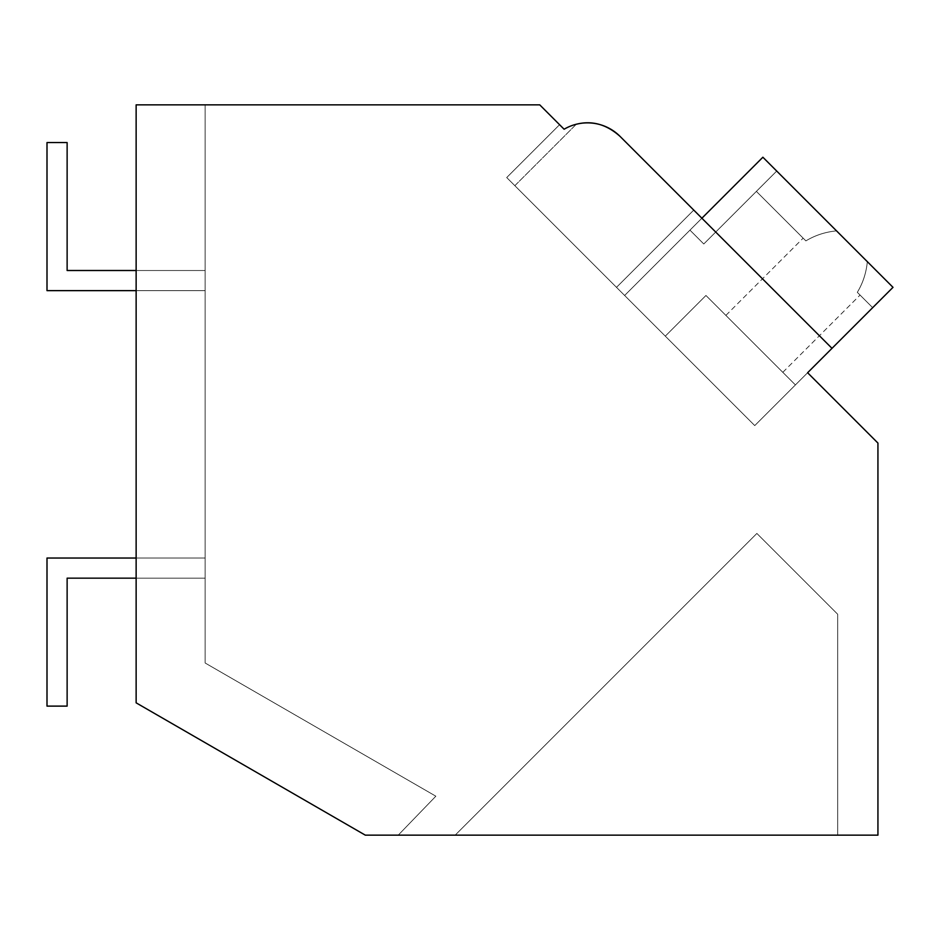 <?xml version="1.0" encoding="UTF-8"?>
<svg xmlns="http://www.w3.org/2000/svg" width="940" height="940" viewBox="0 0 940 940"><rect width="100%" height="100%" fill="white"/><g stroke="black" fill="none" stroke-linecap="round" stroke-linejoin="round"><path stroke-width="0.7" stroke-dasharray="4.7 3.53" d="M365.308 835.155L136.136 702.838L136.136 104.845L539.725 104.845L564.118 129.238A46.001 46.001 0 0 1 620.012 136.347L832.006 348.34L807.613 372.734L877.937 443.069L877.937 835.155L365.308 835.155L136.136 702.838L136.136 104.845L136.136 702.838L136.136 104.845L136.136 702.838L365.308 835.155L398.231 835.155L435.855 796.204L205.132 662.994L205.132 104.845L136.136 104.845L136.136 702.838L365.308 835.155L398.231 835.155L435.855 796.204L205.132 662.994L205.132 104.845L136.136 104.845L136.136 702.838L365.308 835.155L398.231 835.155L435.855 796.204L205.132 662.994L205.132 104.845L136.136 104.845L205.132 104.845L136.136 104.845L205.132 104.845L205.132 662.994L435.855 796.204L205.132 662.994L205.132 104.845L205.132 662.994L435.855 796.204L398.231 835.155L435.855 796.204L398.231 835.155L365.308 835.155L398.231 835.155L365.308 835.155L136.136 702.838L365.308 835.155M559.57 124.703L506.707 177.554L559.57 124.703L506.707 177.554L559.57 124.703L506.707 177.554L559.57 124.703L564.118 129.238A46.001 46.001 0 0 1 576.279 124.256L514.85 185.685L616.499 287.346L693.755 210.09L701.886 218.221L624.63 295.477L754.75 425.597L807.613 372.734L754.75 425.597L624.63 295.477L754.75 425.597L807.613 372.734L754.75 425.597L624.63 295.477L754.75 425.597L807.613 372.734L754.75 425.597L624.63 295.477L665.297 336.144L705.952 295.477L795.416 384.93L754.75 425.597L624.63 295.477L754.75 425.597L893 287.346L762.88 157.227L624.63 295.477L754.75 425.597L665.297 336.144L705.952 295.477L795.416 384.93L705.952 295.477L665.297 336.144L705.952 295.477L795.416 384.93L754.75 425.597L893 287.346L795.416 384.93L705.952 295.477L665.297 336.144L754.75 425.597L624.63 295.477L665.297 336.144L705.952 295.477L795.416 384.93L754.75 425.597L832.006 348.34L701.886 218.221L624.63 295.477L514.85 185.685L624.63 295.477L701.886 218.221L624.63 295.477L701.886 218.221L624.63 295.477L616.499 287.346L693.755 210.09L701.886 218.221L624.63 295.477L616.499 287.346L693.755 210.09L701.886 218.221L624.63 295.477L701.886 218.221L624.63 295.477L616.499 287.346L693.755 210.09L701.886 218.221L624.63 295.477L514.85 185.685L616.499 287.346L693.755 210.09L620.012 136.347L701.886 218.221L624.63 295.477L762.88 157.227L689.96 230.147L703.79 243.977L776.71 171.057L836.53 230.876C825.332 231.957 815.121 235.305 805.886 240.887L756.371 191.384L805.886 240.887C815.121 235.294 825.332 231.957 836.53 230.876L893 287.346L872.673 307.674L893 287.346L762.88 157.227L689.96 230.147L703.79 243.977L776.71 171.057L836.53 230.876C825.332 231.957 815.121 235.305 805.886 240.887L756.371 191.384L805.886 240.887C815.121 235.294 825.332 231.957 836.53 230.876L851.934 246.28L836.53 230.876C825.332 231.957 815.121 235.305 805.886 240.887L756.371 191.384L805.886 240.887C815.121 235.294 825.332 231.957 836.53 230.876L776.71 171.057L756.371 191.384L776.71 171.057L836.53 230.876L776.71 171.057L703.79 243.977L689.96 230.147L703.79 243.977L776.71 171.057L756.371 191.384L776.71 171.057L893 287.346L762.88 157.227L776.71 171.057L703.79 243.977L689.96 230.147L703.79 243.977L776.71 171.057L756.371 191.384L776.71 171.057L762.88 157.227L624.63 295.477L762.88 157.227L689.96 230.147L762.88 157.227L776.71 171.057L762.88 157.227L624.63 295.477L701.886 218.221L832.006 348.34L807.613 372.734L832.006 348.34L807.613 372.734L832.006 348.34L701.886 218.221L832.006 348.34L807.613 372.734L832.006 348.34L701.886 218.221L832.006 348.34M619.86 136.183L620.012 136.347C606.523 124.315 591.953 120.285 576.279 124.256L514.85 185.685L506.707 177.554L514.85 185.685L506.707 177.554L514.85 185.685L576.279 124.256A46.001 46.001 0 0 0 564.118 129.238A46.001 46.001 0 0 1 576.279 124.256A46.001 46.001 0 0 0 564.118 129.238A46.001 46.001 0 0 1 576.279 124.256C591.953 120.285 606.523 124.315 620.012 136.347L701.886 218.221M455.16 835.155L837.693 835.155L837.693 614.255L756.876 533.438L455.16 835.155L837.693 835.155L837.693 614.255L756.876 533.438L455.16 835.155L837.693 835.155L837.693 614.255L756.876 533.438L455.16 835.155L837.693 835.155L837.693 614.255L756.876 533.438L455.16 835.155L837.693 835.155L837.693 614.255L756.876 533.438L455.16 835.155L837.693 835.155L837.693 614.255L756.876 533.438L455.16 835.155M576.279 124.256C591.953 120.285 606.523 124.315 620.012 136.347L693.755 210.09L616.499 287.346L514.85 185.685L576.279 124.256L514.85 185.685L506.707 177.554L514.85 185.685L576.279 124.256M754.338 343.864L782.809 372.334L754.338 343.864M857.315 292.328L872.673 307.674L857.315 292.328L872.673 307.674L893 287.346L795.416 384.93L893 287.346L872.673 307.674L857.315 292.328L872.673 307.674L893 287.346L762.88 157.227L689.96 230.147L762.88 157.227L893 287.346L872.673 307.674L857.315 292.328C862.908 283.093 866.245 272.87 867.338 261.673C866.245 272.87 862.908 283.093 857.315 292.328C862.908 283.093 866.245 272.87 867.338 261.673L893 287.346L867.338 261.673C866.245 272.87 862.908 283.093 857.315 292.328C862.908 283.093 866.245 272.87 867.338 261.673L893 287.346L867.338 261.673C866.245 272.87 862.908 283.093 857.315 292.328M136.136 558.031L205.132 558.031L205.132 578.159L67.128 578.159L67.128 706.116L47 706.116L47 558.031L205.132 558.031L205.132 578.159L67.128 578.159L67.128 706.116L47 706.116L47 558.031L205.132 558.031L205.132 578.159L67.128 578.159L67.128 706.116L47 706.116L47 558.031L205.132 558.031L205.132 578.159L67.128 578.159L67.128 706.116L47 706.116L47 558.031L205.132 558.031L205.132 578.159L67.128 578.159L67.128 706.116L47 706.116L47 558.031L205.132 558.031L205.132 578.159L136.136 578.159M136.136 270.509L205.132 270.509L205.132 290.636L47 290.636L47 142.563L67.128 142.563L67.128 270.509L205.132 270.509L205.132 290.636L47 290.636L47 142.563L67.128 142.563L67.128 270.509L205.132 270.509L205.132 290.636L47 290.636L47 142.563L67.128 142.563L67.128 270.509L205.132 270.509L205.132 290.636L47 290.636L47 142.563L67.128 142.563L67.128 270.509L205.132 270.509L205.132 290.636L47 290.636L47 142.563L67.128 142.563L67.128 270.509L205.132 270.509L205.132 290.636L136.136 290.636M725.88 315.405L803.136 238.149M782.809 372.334L860.065 295.066"/><path stroke-width="1.41" d="M136.136 104.845L539.725 104.845L564.118 129.238A46.001 46.001 0 0 1 620.012 136.347L832.006 348.34L807.613 372.734L877.937 443.069L877.937 835.155L365.308 835.155L136.136 702.838L136.136 104.845M559.57 124.703L564.118 129.238A46.001 46.001 0 0 1 576.279 124.256C591.953 120.285 606.523 124.315 620.012 136.347C606.523 124.315 591.953 120.285 576.279 124.256C591.953 120.285 606.523 124.315 620.012 136.347L693.755 210.09L620.012 136.347M832.006 348.34L893 287.346L762.88 157.227L701.886 218.221M136.136 578.159L67.128 578.159L67.128 706.116L47 706.116L47 558.031L136.136 558.031M136.136 290.636L47 290.636L47 142.563L67.128 142.563L67.128 270.509L136.136 270.509"/></g></svg>
